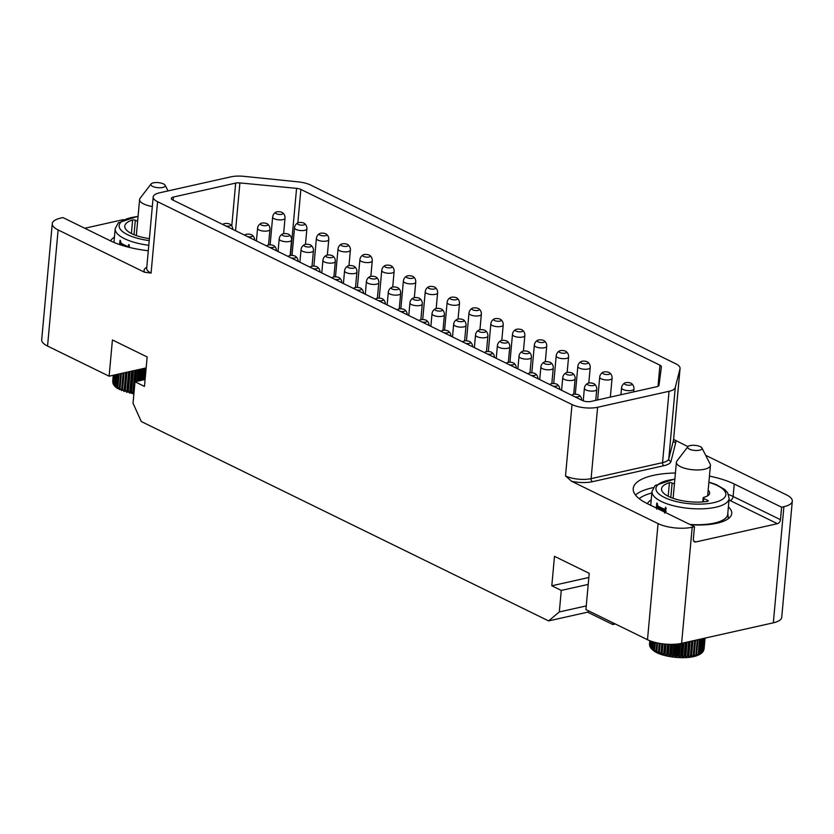 <?xml version="1.0" encoding="UTF-8"?>
<svg xmlns="http://www.w3.org/2000/svg" width="834" height="834" viewBox="0 0 834 834"><rect width="100%" height="100%" fill="white"/><g stroke="black" fill="none" stroke-linecap="round" stroke-linejoin="round"><path stroke-width="1.25" d="M615.346 623.978L612.844 624.541L587.584 612.177L548.605 620.903L141.28 421.524L133.044 403.291L135.004 381.763L144.47 386.403L147.149 356.952L112.423 339.949L109.118 376.197L146.158 367.909M612.844 624.541L613 622.831M588.929 611.051L587.584 612.177M709.442 476.11A57.682 20.193 5.2 0 1 734.243 484.022L781.604 507.208L783.897 506.697A24.29 8.507 5.2 0 0 792.3 501.171L781.729 617.296A24.29 8.507 -174.8 0 1 773.326 622.821L681.618 643.337A24.29 8.507 -174.8 0 1 647.497 639.72L658.057 523.596A24.29 8.507 5.2 0 0 692.189 527.224L694.482 526.702L647.121 503.527A57.682 20.193 5.2 0 1 633.235 488.547A57.682 20.193 5.2 0 1 675.415 473.014M548.605 620.903L559.322 611.937L561.272 590.42L551.806 585.781L554.485 556.33L589.221 573.323L585.916 609.581L647.497 639.72M658.057 523.596L571.624 481.291L565.515 475.933L572.009 404.553A18.212 6.38 5.2 0 0 597.603 407.273L669.045 391.292A18.212 6.38 5.2 0 0 675.279 387.487L680.002 368.805A18.212 6.38 5.2 0 0 680.064 368.451A18.212 6.38 5.2 0 0 675.676 363.728L310.686 185.075A18.212 6.38 5.2 0 0 298.061 181.854L243.893 176.339A18.212 6.38 5.2 0 0 230.924 176.839L159.482 192.831A18.212 6.38 5.2 0 0 153.185 196.97A18.212 6.38 5.2 0 0 157.574 201.703L572.009 404.553M157.574 201.703L151.079 273.072L144.553 272.249L58.119 229.944L47.548 346.058L109.118 376.197M300.876 189.433A6.067 2.127 -174.8 0 0 296.57 188.348L239.9 182.917A6.067 2.127 -174.8 0 0 235.678 183.094L173.42 197.032A6.067 2.127 -174.8 0 0 171.314 198.409A6.067 2.127 -174.8 0 0 172.774 199.993L582.476 400.529A6.067 2.127 -174.8 0 0 591.014 401.435L656.9 386.684A6.067 2.127 -174.8 0 0 658.996 385.329L661.404 366.783A6.067 2.127 -174.8 0 0 661.404 366.762A6.067 2.127 -174.8 0 0 659.944 365.177L300.876 189.433L297.832 222.855A3.805 1.334 5.2 0 0 300.772 225.097A3.805 1.334 5.2 0 0 304.254 224.794A3.805 1.334 5.2 0 0 304.493 223.46A3.805 1.334 5.2 0 0 301.46 222.49A3.805 1.334 5.2 0 0 297.853 222.855A6.213 6.213 0 0 0 294.517 227.807L292.004 255.423M148.296 250.753A57.682 20.193 5.2 0 1 110.328 240.776L62.957 217.591L60.674 218.112A24.29 8.507 5.2 0 0 52.271 223.637A24.29 8.507 5.2 0 0 58.119 229.944M47.548 346.058A24.29 8.507 -174.8 0 1 41.7 339.761L52.271 223.637M673.601 439.372L687.925 446.638M705.689 455.333L786.452 494.864A24.29 8.507 5.2 0 1 792.3 501.171M694.482 526.702L693.346 539.171A3.638 2.512 -63.9 0 0 694.503 541.829A3.638 2.512 -63.9 0 0 695.785 541.954L777.413 523.689A3.638 2.512 -63.9 0 0 780.468 519.676L781.604 507.208M651.229 499.868A42.69 14.949 5.2 0 0 647.372 503.642M690.437 524.722A42.69 14.949 5.2 0 0 716.979 523.22A42.69 14.949 5.2 0 0 731.752 513.504A42.69 14.949 5.2 0 0 728.384 506.895M708.149 490.298A18.828 6.589 -174.8 0 1 709.63 493.217A18.828 6.589 -174.8 0 1 703.917 497.304A2.429 0.855 5.2 0 0 703.177 497.835A2.429 0.855 5.2 0 0 703.76 498.461L707.816 500.452A1.824 0.636 -174.8 0 1 708.254 500.921A1.824 0.636 -174.8 0 1 707.472 501.37A29.451 10.31 5.2 0 1 676.791 499.462A29.451 10.31 5.2 0 1 661.56 488.839A29.451 10.31 5.2 0 1 669.421 482.74A1.824 0.636 -174.8 0 1 672.121 482.98L670.807 497.45M674.414 484.095L672.121 482.98M689.843 524.43A38.739 13.563 5.2 0 0 725.57 518.164A38.739 13.563 5.2 0 0 727.717 514.276L729.156 498.419A38.739 13.563 -174.8 0 1 727.008 502.308A38.739 13.563 -174.8 0 1 683.505 507.729A38.739 13.563 -174.8 0 1 652 491.393L655.086 485.534L674.873 478.977M656.942 507.781L656.723 509.147M656.285 508.01L656.817 503.048M656.858 503.069A38.739 13.563 5.2 0 0 657.171 503.288L657.88 505.957A38.739 13.563 5.2 0 0 664.125 509.021L664.917 509.032L664.125 509.021M665.928 507.562L664.917 509.032L665.886 508.823M665.386 507.322A38.739 13.563 5.2 0 0 665.834 507.499L665.553 512.545M663.947 511.034A38.739 13.563 -174.8 0 1 657.369 507.77L658.923 507.426L665.553 510.669L663.947 511.034L664.708 513.077M689.947 524.482A38.864 13.605 5.2 0 0 727.832 513.337A38.864 13.605 5.2 0 0 727.811 513.191M657.765 505.884L657.619 507.552M665.553 510.669L666.168 511.284M135.004 381.763L145.095 379.512M84.745 228.255L123.307 219.634M114.435 237.127A42.69 14.949 5.2 0 0 110.578 240.901M137.62 221.354L135.327 220.228L134.013 234.708M149.401 238.607A29.451 10.31 5.2 0 1 124.766 226.097A29.451 10.31 5.2 0 1 132.627 219.999A1.824 0.636 -174.8 0 1 135.327 220.228M119.564 244.55L120.023 240.307M120.065 240.328A38.739 13.563 5.2 0 0 120.377 240.546L121.086 243.215A38.739 13.563 5.2 0 0 127.331 246.27L128.123 246.291L127.331 246.27M129.134 244.821L128.123 246.291L129.093 246.072M128.592 244.581A38.739 13.563 5.2 0 0 129.041 244.748L128.978 247.312M120.826 244.977L122.129 244.685L125.788 246.468M120.972 243.132L120.826 244.81M279.599 211.784A3.805 1.334 5.2 0 0 275.981 212.149A3.805 1.334 5.2 0 0 278.9 214.401A3.805 1.334 5.2 0 0 282.392 214.088A3.805 1.334 5.2 0 0 282.632 212.753A3.805 1.334 5.2 0 0 279.599 211.784M323.331 233.186A3.805 1.334 5.2 0 0 319.714 233.551A3.805 1.334 5.2 0 0 322.633 235.803A3.805 1.334 5.2 0 0 326.125 235.501A3.805 1.334 5.2 0 0 326.365 234.156A3.805 1.334 5.2 0 0 323.331 233.186M344.953 243.778A3.805 1.334 5.2 0 0 341.346 244.143A3.805 1.334 5.2 0 0 344.265 246.384A3.805 1.334 5.2 0 0 347.747 246.082A3.805 1.334 5.2 0 0 347.997 244.748A3.805 1.334 5.2 0 0 344.953 243.778M366.824 254.485A3.805 1.334 5.2 0 0 363.207 254.85A3.805 1.334 5.2 0 0 366.126 257.091A3.805 1.334 5.2 0 0 369.618 256.789A3.805 1.334 5.2 0 0 369.858 255.454A3.805 1.334 5.2 0 0 366.824 254.485M388.686 265.181A3.805 1.334 5.2 0 0 385.079 265.546A3.805 1.334 5.2 0 0 387.998 267.797A3.805 1.334 5.2 0 0 391.48 267.495A3.805 1.334 5.2 0 0 391.73 266.15A3.805 1.334 5.2 0 0 388.686 265.181M410.318 275.773A3.805 1.334 5.2 0 0 406.711 276.137A3.805 1.334 5.2 0 0 409.63 278.379A3.805 1.334 5.2 0 0 413.111 278.076A3.805 1.334 5.2 0 0 413.351 276.742A3.805 1.334 5.2 0 0 410.318 275.773M432.189 286.479A3.805 1.334 5.2 0 0 428.572 286.833A3.805 1.334 5.2 0 0 431.491 289.085A3.805 1.334 5.2 0 0 434.983 288.783A3.805 1.334 5.2 0 0 435.223 287.438A3.805 1.334 5.2 0 0 432.189 286.479M264.514 223.043A3.805 1.334 5.2 0 0 260.896 223.408A3.805 1.334 5.2 0 0 263.815 225.649A3.805 1.334 5.2 0 0 267.307 225.347A3.805 1.334 5.2 0 0 267.547 224.012A3.805 1.334 5.2 0 0 264.514 223.043M247.75 236.689A3.805 1.334 5.2 0 0 248.49 236.793A3.805 1.334 5.2 0 0 251.983 236.491A3.805 1.334 5.2 0 0 252.222 235.157A3.805 1.334 5.2 0 0 249.189 234.187A3.805 1.334 5.2 0 0 245.571 234.552A3.805 1.334 5.2 0 0 245.081 235.386M269.622 247.385A3.805 1.334 5.2 0 0 270.362 247.5A3.805 1.334 5.2 0 0 273.844 247.198A3.805 1.334 5.2 0 0 274.094 245.863A3.805 1.334 5.2 0 0 271.05 244.894A3.805 1.334 5.2 0 0 267.443 245.248A3.805 1.334 5.2 0 0 266.953 246.082M291.243 257.977A3.805 1.334 5.2 0 0 291.994 258.092A3.805 1.334 5.2 0 0 295.476 257.779A3.805 1.334 5.2 0 0 295.716 256.445A3.805 1.334 5.2 0 0 292.682 255.475A3.805 1.334 5.2 0 0 289.064 255.84A3.805 1.334 5.2 0 0 288.574 256.674M313.115 268.684A3.805 1.334 5.2 0 0 313.855 268.788A3.805 1.334 5.2 0 0 317.347 268.485A3.805 1.334 5.2 0 0 317.587 267.151A3.805 1.334 5.2 0 0 314.554 266.182A3.805 1.334 5.2 0 0 310.936 266.546A3.805 1.334 5.2 0 0 310.446 267.37M334.976 279.38A3.805 1.334 5.2 0 0 335.727 279.494A3.805 1.334 5.2 0 0 339.209 279.192A3.805 1.334 5.2 0 0 339.448 277.847A3.805 1.334 5.2 0 0 336.415 276.878A3.805 1.334 5.2 0 0 332.797 277.242A3.805 1.334 5.2 0 0 332.307 278.076M356.608 289.971A3.805 1.334 5.2 0 0 357.348 290.076A3.805 1.334 5.2 0 0 360.841 289.773A3.805 1.334 5.2 0 0 361.08 288.439A3.805 1.334 5.2 0 0 358.047 287.469A3.805 1.334 5.2 0 0 354.429 287.834A3.805 1.334 5.2 0 0 353.939 288.668M378.48 300.667A3.805 1.334 5.2 0 0 379.22 300.782A3.805 1.334 5.2 0 0 382.702 300.48A3.805 1.334 5.2 0 0 382.952 299.145A3.805 1.334 5.2 0 0 379.908 298.176A3.805 1.334 5.2 0 0 376.301 298.541A3.805 1.334 5.2 0 0 375.811 299.364M225.889 225.983A3.805 1.334 5.2 0 0 226.629 226.097A3.805 1.334 5.2 0 0 230.111 225.795A3.805 1.334 5.2 0 0 230.361 224.45A3.805 1.334 5.2 0 0 227.317 223.481A3.805 1.334 5.2 0 0 223.71 223.846A3.805 1.334 5.2 0 0 223.22 224.68M416.864 297.613A3.805 1.334 5.2 0 0 413.247 297.978A3.805 1.334 5.2 0 0 416.166 300.23A3.805 1.334 5.2 0 0 419.658 299.927A3.805 1.334 5.2 0 0 419.898 298.582A3.805 1.334 5.2 0 0 416.864 297.613M395.233 287.032A3.805 1.334 5.2 0 0 391.626 287.396A3.805 1.334 5.2 0 0 394.545 289.638A3.805 1.334 5.2 0 0 398.026 289.335A3.805 1.334 5.2 0 0 398.266 288.001A3.805 1.334 5.2 0 0 395.233 287.032M373.371 276.325A3.805 1.334 5.2 0 0 369.754 276.69A3.805 1.334 5.2 0 0 372.673 278.942A3.805 1.334 5.2 0 0 376.165 278.629A3.805 1.334 5.2 0 0 376.405 277.295A3.805 1.334 5.2 0 0 373.371 276.325M351.5 265.619A3.805 1.334 5.2 0 0 347.893 265.983A3.805 1.334 5.2 0 0 350.812 268.235A3.805 1.334 5.2 0 0 354.294 267.933A3.805 1.334 5.2 0 0 354.533 266.588A3.805 1.334 5.2 0 0 351.5 265.619M329.868 255.037A3.805 1.334 5.2 0 0 326.261 255.402A3.805 1.334 5.2 0 0 329.18 257.643A3.805 1.334 5.2 0 0 332.662 257.341A3.805 1.334 5.2 0 0 332.912 256.007A3.805 1.334 5.2 0 0 329.868 255.037M308.007 244.331A3.805 1.334 5.2 0 0 304.389 244.696A3.805 1.334 5.2 0 0 307.308 246.947A3.805 1.334 5.2 0 0 310.801 246.645A3.805 1.334 5.2 0 0 311.04 245.3A3.805 1.334 5.2 0 0 308.007 244.331M286.135 233.635A3.805 1.334 5.2 0 0 282.528 234A3.805 1.334 5.2 0 0 285.447 236.241A3.805 1.334 5.2 0 0 288.929 235.939A3.805 1.334 5.2 0 0 289.179 234.604A3.805 1.334 5.2 0 0 286.135 233.635M454.05 297.175A3.805 1.334 5.2 0 0 450.443 297.54A3.805 1.334 5.2 0 0 453.362 299.792A3.805 1.334 5.2 0 0 456.844 299.479A3.805 1.334 5.2 0 0 457.084 298.145A3.805 1.334 5.2 0 0 454.05 297.175M400.341 311.374A3.805 1.334 5.2 0 0 401.081 311.489A3.805 1.334 5.2 0 0 404.573 311.186A3.805 1.334 5.2 0 0 404.813 309.841A3.805 1.334 5.2 0 0 401.779 308.872A3.805 1.334 5.2 0 0 398.162 309.237A3.805 1.334 5.2 0 0 397.672 310.071M606.641 371.87A3.805 1.334 5.2 0 0 603.034 372.225A3.805 1.334 5.2 0 0 605.953 374.476A3.805 1.334 5.2 0 0 609.435 374.174A3.805 1.334 5.2 0 0 609.685 372.84A3.805 1.334 5.2 0 0 606.641 371.87M584.78 361.164A3.805 1.334 5.2 0 0 581.162 361.529A3.805 1.334 5.2 0 0 584.081 363.77A3.805 1.334 5.2 0 0 587.574 363.468A3.805 1.334 5.2 0 0 587.814 362.133A3.805 1.334 5.2 0 0 584.78 361.164M563.148 350.572A3.805 1.334 5.2 0 0 559.531 350.937A3.805 1.334 5.2 0 0 562.46 353.189A3.805 1.334 5.2 0 0 565.942 352.886A3.805 1.334 5.2 0 0 566.182 351.541A3.805 1.334 5.2 0 0 563.148 350.572M541.276 339.876A3.805 1.334 5.2 0 0 537.669 340.241A3.805 1.334 5.2 0 0 540.588 342.482A3.805 1.334 5.2 0 0 544.081 342.18A3.805 1.334 5.2 0 0 544.321 340.845A3.805 1.334 5.2 0 0 541.276 339.876M519.415 329.169A3.805 1.334 5.2 0 0 515.798 329.534A3.805 1.334 5.2 0 0 518.727 331.776A3.805 1.334 5.2 0 0 522.209 331.473A3.805 1.334 5.2 0 0 522.449 330.139A3.805 1.334 5.2 0 0 519.415 329.169M497.783 318.588A3.805 1.334 5.2 0 0 494.176 318.942A3.805 1.334 5.2 0 0 497.095 321.194A3.805 1.334 5.2 0 0 500.577 320.892A3.805 1.334 5.2 0 0 500.817 319.547A3.805 1.334 5.2 0 0 497.783 318.588M475.922 307.882A3.805 1.334 5.2 0 0 472.305 308.246A3.805 1.334 5.2 0 0 475.224 310.488A3.805 1.334 5.2 0 0 478.716 310.185A3.805 1.334 5.2 0 0 478.956 308.851A3.805 1.334 5.2 0 0 475.922 307.882M591.316 383.004A3.805 1.334 5.2 0 0 587.709 383.369A3.805 1.334 5.2 0 0 590.628 385.621A3.805 1.334 5.2 0 0 594.121 385.318A3.805 1.334 5.2 0 0 594.361 383.974A3.805 1.334 5.2 0 0 591.316 383.004M552.932 386.069A3.805 1.334 5.2 0 0 553.672 386.173A3.805 1.334 5.2 0 0 557.164 385.871A3.805 1.334 5.2 0 0 557.404 384.537A3.805 1.334 5.2 0 0 554.37 383.567A3.805 1.334 5.2 0 0 550.753 383.932A3.805 1.334 5.2 0 0 550.263 384.755M531.07 375.363A3.805 1.334 5.2 0 0 531.811 375.467A3.805 1.334 5.2 0 0 535.292 375.164A3.805 1.334 5.2 0 0 535.543 373.83A3.805 1.334 5.2 0 0 532.499 372.861A3.805 1.334 5.2 0 0 528.892 373.225A3.805 1.334 5.2 0 0 528.402 374.059M509.438 364.771A3.805 1.334 5.2 0 0 510.179 364.885A3.805 1.334 5.2 0 0 513.671 364.583A3.805 1.334 5.2 0 0 513.911 363.238A3.805 1.334 5.2 0 0 510.877 362.269A3.805 1.334 5.2 0 0 507.26 362.634A3.805 1.334 5.2 0 0 506.77 363.468M487.567 354.075A3.805 1.334 5.2 0 0 488.317 354.179A3.805 1.334 5.2 0 0 491.799 353.877A3.805 1.334 5.2 0 0 492.039 352.542A3.805 1.334 5.2 0 0 489.005 351.573A3.805 1.334 5.2 0 0 485.398 351.938A3.805 1.334 5.2 0 0 484.908 352.761M465.706 343.368A3.805 1.334 5.2 0 0 466.446 343.483A3.805 1.334 5.2 0 0 469.938 343.17A3.805 1.334 5.2 0 0 470.178 341.836A3.805 1.334 5.2 0 0 467.144 340.866A3.805 1.334 5.2 0 0 463.527 341.231A3.805 1.334 5.2 0 0 463.037 342.065M444.074 332.776A3.805 1.334 5.2 0 0 444.814 332.891A3.805 1.334 5.2 0 0 448.306 332.589A3.805 1.334 5.2 0 0 448.546 331.254A3.805 1.334 5.2 0 0 445.512 330.285A3.805 1.334 5.2 0 0 441.895 330.65A3.805 1.334 5.2 0 0 441.405 331.473M422.212 322.08A3.805 1.334 5.2 0 0 422.953 322.185A3.805 1.334 5.2 0 0 426.435 321.882A3.805 1.334 5.2 0 0 426.685 320.548A3.805 1.334 5.2 0 0 423.641 319.578A3.805 1.334 5.2 0 0 420.034 319.943A3.805 1.334 5.2 0 0 419.544 320.777M574.803 396.765A3.805 1.334 5.2 0 0 575.543 396.88A3.805 1.334 5.2 0 0 579.025 396.577A3.805 1.334 5.2 0 0 579.276 395.233A3.805 1.334 5.2 0 0 576.231 394.263A3.805 1.334 5.2 0 0 572.624 394.628A3.805 1.334 5.2 0 0 572.134 395.462M438.965 308.434A3.805 1.334 5.2 0 0 435.358 308.799A3.805 1.334 5.2 0 0 438.277 311.051A3.805 1.334 5.2 0 0 441.759 310.738A3.805 1.334 5.2 0 0 441.999 309.404A3.805 1.334 5.2 0 0 438.965 308.434M460.597 319.026A3.805 1.334 5.2 0 0 456.98 319.391A3.805 1.334 5.2 0 0 459.899 321.632A3.805 1.334 5.2 0 0 463.391 321.33A3.805 1.334 5.2 0 0 463.631 319.995A3.805 1.334 5.2 0 0 460.597 319.026M482.459 329.722A3.805 1.334 5.2 0 0 478.852 330.087A3.805 1.334 5.2 0 0 481.771 332.339A3.805 1.334 5.2 0 0 485.252 332.036A3.805 1.334 5.2 0 0 485.503 330.691A3.805 1.334 5.2 0 0 482.459 329.722M504.33 340.428A3.805 1.334 5.2 0 0 500.713 340.793A3.805 1.334 5.2 0 0 503.632 343.035A3.805 1.334 5.2 0 0 507.124 342.732A3.805 1.334 5.2 0 0 507.364 341.398A3.805 1.334 5.2 0 0 504.33 340.428M525.962 351.02A3.805 1.334 5.2 0 0 522.345 351.375A3.805 1.334 5.2 0 0 525.264 353.626A3.805 1.334 5.2 0 0 528.756 353.324A3.805 1.334 5.2 0 0 528.996 351.979A3.805 1.334 5.2 0 0 525.962 351.02M547.823 361.716A3.805 1.334 5.2 0 0 544.216 362.081A3.805 1.334 5.2 0 0 547.135 364.333A3.805 1.334 5.2 0 0 550.617 364.031A3.805 1.334 5.2 0 0 550.867 362.686A3.805 1.334 5.2 0 0 547.823 361.716M569.695 372.423A3.805 1.334 5.2 0 0 566.077 372.788A3.805 1.334 5.2 0 0 568.996 375.029A3.805 1.334 5.2 0 0 572.489 374.727A3.805 1.334 5.2 0 0 572.729 373.392A3.805 1.334 5.2 0 0 569.695 372.423M628.513 382.566A3.805 1.334 5.2 0 0 624.895 382.931A3.805 1.334 5.2 0 0 627.814 385.183A3.805 1.334 5.2 0 0 631.307 384.881A3.805 1.334 5.2 0 0 631.546 383.536A3.805 1.334 5.2 0 0 628.513 382.566M551.806 585.781L588.835 577.493M561.272 590.42L588.21 584.394M559.322 611.937L586.25 605.911M701.258 653.231L702.165 651.813A27.407 9.591 -174.8 0 1 701.748 652.125L699.987 654.19L700.696 652.793A27.407 9.591 -174.8 0 1 700.164 653.074L698.339 655.055L698.85 653.658A27.407 9.591 -174.8 0 1 698.204 653.908L699.528 639.334M698.204 653.908L696.359 655.816L698.006 639.678M702.165 651.813L703.385 638.469M702.895 651.75L702.218 652.532L702.947 651.093L704.104 638.312M702.145 652.188L703.239 650.749L704.376 638.25M703.635 650.437L704.803 638.156M703.469 650.822L703.083 651.396M703.771 650.155L704.928 638.125M704.084 648.8A27.407 9.591 5.2 0 0 704.094 648.706L705.064 638.093L704.094 648.706A27.407 9.591 5.2 0 0 704.104 648.612M704.084 648.862L703.896 649.561M649.592 644.922L649.498 644.015M650.145 646.84L649.707 645.245A27.407 9.591 -174.8 0 1 649.603 644.859L649.967 640.793M649.603 644.859L649.728 645.797M649.707 645.245L650.113 640.846M651.177 648.487L650.343 646.475A27.407 9.591 -174.8 0 1 650.103 646.089L650.562 641.012M650.103 646.089L650.885 647.695M650.343 646.475L650.833 641.117M696.661 654.419A27.407 9.591 -174.8 0 1 695.91 654.627L694.065 656.462L694.159 655.044A27.407 9.591 -174.8 0 1 693.315 655.211L691.49 656.973L691.376 655.524A27.407 9.591 -174.8 0 1 690.458 655.649L688.686 657.348L688.363 655.868A27.407 9.591 -174.8 0 1 687.383 655.941L685.684 657.578L685.173 656.056A27.407 9.591 -174.8 0 1 684.151 656.077L682.546 657.661L681.847 656.087A27.407 9.591 -174.8 0 1 680.794 656.066L679.314 657.588L678.449 655.962A27.407 9.591 -174.8 0 1 677.375 655.889L676.04 657.38L675.019 655.691A27.407 9.591 -174.8 0 1 673.955 655.566L672.777 657.015L671.62 655.263A27.407 9.591 -174.8 0 1 670.567 655.097L669.566 656.525L668.295 654.69A27.407 9.591 -174.8 0 1 667.283 654.492L666.481 655.889L665.115 653.992A27.407 9.591 -174.8 0 1 664.156 653.741L663.541 655.149L662.113 653.168A27.407 9.591 -174.8 0 1 661.226 652.886L660.82 654.283L659.35 652.23A27.407 9.591 -174.8 0 1 658.537 651.917L658.339 653.335L656.848 651.198A27.407 9.591 -174.8 0 1 656.139 650.864L656.149 652.292L654.669 650.093A27.407 9.591 -174.8 0 1 654.064 649.738L654.283 651.198L652.845 648.925A27.407 9.591 -174.8 0 1 652.344 648.55L652.761 650.051L651.396 647.716A27.407 9.591 -174.8 0 1 651.02 647.33L651.562 641.367M651.02 647.33L651.625 648.873M651.396 647.716L651.959 641.502M652.563 649.905L651.291 648.654M652.344 648.55L652.959 641.815M699.987 654.19L698.392 655.044C688.477 659.903 663.405 657.692 654.252 651.177L652.761 650.051M652.845 648.925L653.481 641.961M654.064 649.738L654.742 642.316M654.669 650.093L655.368 642.472M656.139 650.864L656.869 642.826M656.848 651.198L657.599 642.983M658.339 653.335L659.246 643.295M658.537 651.917L659.319 643.316M659.35 652.23L660.142 643.452M660.82 654.283L661.779 643.702M661.226 652.886L662.05 643.744M662.113 653.168L662.957 643.858M663.541 655.149L664.552 644.036M664.156 653.741L665.032 644.077M665.115 653.992L666.012 644.161M666.481 655.889L667.534 644.265M667.283 654.492L668.211 644.296M668.295 654.69L669.243 644.338M669.566 656.525L670.682 644.359M670.567 655.097L671.547 644.359M671.62 655.263L672.611 644.348M672.777 657.015L673.935 644.296M673.955 655.566L674.977 644.244M675.019 655.691L676.072 644.161M676.04 657.38L677.26 644.046M677.375 655.889L678.469 643.9M678.449 655.962L679.564 643.733M679.314 657.588L680.596 643.556M680.794 656.066L681.962 643.264M681.847 656.087L683.036 643.024M682.546 657.661L683.901 642.826M684.151 656.077L685.381 642.503M685.173 656.056L686.434 642.263M685.684 657.578L687.091 642.117M687.383 655.941L688.676 641.763M688.363 655.868L689.666 641.544M688.686 657.348L690.135 641.44M690.458 655.649L691.782 641.065M691.376 655.524L692.71 640.856M691.49 656.973L692.96 640.804M693.315 655.211L694.659 640.418M694.159 655.044L695.504 640.231M694.065 656.462L695.535 640.231M695.91 654.627L697.255 639.845M701.665 653.043L700.258 654.064M698.85 653.658L700.174 639.188M700.164 653.074L701.446 638.907M700.696 652.793L701.978 638.781M701.748 652.125L702.989 638.563M709.473 467.071A17.076 5.984 5.2 0 0 710.422 465.351A17.076 5.984 5.2 0 0 710.13 464.038L701.936 447.983A7.235 2.533 5.2 0 0 695.4 445.398A7.235 2.533 5.2 0 0 688.05 446.513A7.235 2.533 -174.8 0 0 687.873 446.711L676.916 461.014A17.076 5.984 -174.8 0 0 676.395 462.255A17.076 5.984 -174.8 0 0 690.291 469.459A17.076 5.984 -174.8 0 0 709.473 467.071M701.936 447.983A7.235 2.533 5.2 0 1 701.655 449.276A7.235 2.533 -174.8 0 1 692.773 450.162A7.235 2.533 -174.8 0 1 687.873 446.711M112.799 382.18L112.705 381.274M113.351 384.099L112.913 382.493A27.407 9.591 -174.8 0 1 112.809 382.108L113.434 375.237M112.809 382.108L112.944 383.056M112.913 382.493L113.58 375.206M114.383 385.735L113.549 383.734A27.407 9.591 -174.8 0 1 113.309 383.348L114.06 375.091M113.309 383.348L114.091 384.943M113.549 383.734L114.341 375.029M134.034 392.397A27.407 9.591 -174.8 0 1 133.774 392.355L132.773 393.773L131.511 391.949A27.407 9.591 -174.8 0 1 130.49 391.74L129.687 393.148L128.321 391.25A27.407 9.591 -174.8 0 1 127.362 391L126.747 392.397L125.319 390.427A27.407 9.591 -174.8 0 1 124.433 390.145L124.026 391.542L122.556 389.488A27.407 9.591 -174.8 0 1 121.743 389.176L121.545 390.583L120.054 388.456A27.407 9.591 -174.8 0 1 119.345 388.123L119.356 389.551L117.875 387.351A27.407 9.591 -174.8 0 1 117.271 386.986L117.49 388.456L116.051 386.184A27.407 9.591 -174.8 0 1 115.551 385.808L115.968 387.31L114.602 384.974A27.407 9.591 -174.8 0 1 114.227 384.589L115.113 374.862M114.227 384.589L114.831 386.132M114.602 384.974L115.53 374.768M115.77 387.164L114.498 385.913M115.551 385.808L116.583 374.529M133.888 394.013L117.49 388.456L115.968 387.31M116.051 386.184L117.125 374.414M117.271 386.986L118.438 374.112M117.875 387.351L119.095 373.966M119.345 388.123L120.659 373.622M120.054 388.456L121.43 373.444M121.545 390.583L123.14 373.059M121.743 389.176L123.213 373.048M122.556 389.488L124.068 372.861M124.026 391.542L125.757 372.475M124.433 390.145L126.038 372.412M125.319 390.427L126.977 372.204M126.747 392.397L128.624 371.839M127.362 391L129.114 371.724M128.321 391.25L130.114 371.505M129.687 393.148L131.689 371.151M130.49 391.74L132.387 370.994M131.511 391.949L133.43 370.755M132.773 393.773L134.9 370.432M133.774 392.355L135.786 370.233M135.817 381.586L136.88 369.994M137.162 381.284L138.225 369.691M138.225 381.044L139.288 369.452M139.33 380.794L140.383 369.201M140.529 380.533L141.592 368.93M141.759 380.252L142.812 368.659M142.854 380.012L143.917 368.419M143.896 379.772L144.949 368.18M152.32 206.53A17.076 5.984 -174.8 0 1 139.601 199.514A17.076 5.984 -174.8 0 1 140.122 198.263L151.079 183.96A7.235 2.533 -174.8 0 1 151.267 183.772A7.235 2.533 5.2 0 1 158.606 182.656A7.235 2.533 5.2 0 1 165.142 185.242L168.041 190.913M165.142 185.242A7.235 2.533 5.2 0 1 164.861 186.535A7.235 2.533 -174.8 0 1 155.979 187.41A7.235 2.533 -174.8 0 1 151.079 183.96M681.618 643.337L692.189 527.224M597.603 407.273L591.108 478.643A18.212 6.38 -174.8 0 1 565.515 475.933M669.045 391.292L662.55 462.661L591.108 478.643A2.429 1.543 -102.6 0 0 592.484 481.687A20.642 7.225 -174.8 0 1 571.624 481.291M680.064 368.451L673.559 439.82A18.212 6.38 -174.8 0 1 673.507 440.175L668.785 458.867A18.212 6.38 -174.8 0 1 662.55 462.661A2.429 1.543 -102.6 0 0 663.916 465.695L592.484 481.687M151.079 273.072A18.212 6.38 -174.8 0 1 146.69 268.35L153.185 196.97M144.553 272.249A20.642 7.225 -174.8 0 1 146.794 267.224M675.29 440.456A20.642 7.225 -174.8 0 1 675.707 442.708L670.995 461.4A20.642 7.225 -174.8 0 1 663.916 465.695M680.002 368.805L673.507 440.175A2.429 2.273 -165.8 0 0 675.707 442.708M675.279 387.487L668.785 458.867A2.429 2.273 -165.8 0 0 670.995 461.4M783.897 506.697L773.326 622.821M729.01 500.004A54.043 18.921 -174.8 0 1 730.052 500.504L777.413 523.689M695.785 541.954L693.607 540.88M639.167 498.659A54.043 18.921 -174.8 0 1 651.854 492.988M730.052 500.504A3.638 2.512 116.1 0 0 733.107 496.491L780.468 519.676M635.487 495.031A57.682 20.193 -174.8 0 1 653.335 487.609M728.53 494.447A57.682 20.193 -174.8 0 1 733.107 496.491L734.243 484.022M707.816 500.452L707.743 501.307M703.448 501.859L703.76 498.461M708.869 482.365A35.101 12.291 -174.8 0 1 723.891 498.211A35.101 12.291 -174.8 0 1 679.345 502.224A35.101 12.291 -174.8 0 1 657.88 484.804A35.101 12.291 -174.8 0 1 674.852 479.269M658.401 507.458L657.255 507.708M665.657 511.398L664.656 511.617M669.421 482.74L668.19 496.251M149.213 240.588A35.101 12.291 -174.8 0 1 121.086 222.063A35.101 12.291 -174.8 0 1 138.058 216.527M148.796 245.259A38.739 13.563 -174.8 0 1 115.207 228.652L118.292 222.793L138.079 216.235M121.608 244.716L120.669 244.925M132.627 219.999L131.397 233.51M173.42 197.032L173.128 200.16M235.678 183.094L231.779 226.004M239.9 182.917L235.553 230.716M296.57 188.348L290.461 255.465M659.944 365.177L658.016 386.319M283.612 233.666L285.019 218.227A6.213 2.179 -174.8 0 1 278.264 219.79A6.213 2.179 -174.8 0 1 272.645 217.101L270.122 244.821M305.473 244.372L306.881 228.933A6.213 2.179 -174.8 0 1 300.136 230.497A6.213 2.179 -174.8 0 1 294.517 227.807M327.345 255.068L328.752 239.629A6.213 2.179 -174.8 0 1 321.997 241.193A6.213 2.179 -174.8 0 1 316.378 238.503L313.865 266.129M348.977 265.66L350.374 250.221A6.213 2.179 -174.8 0 1 343.629 251.785A6.213 2.179 -174.8 0 1 338.01 249.095L335.487 276.815M370.838 276.367L372.245 260.927A6.213 2.179 -174.8 0 1 365.501 262.491A6.213 2.179 -174.8 0 1 359.881 259.801L357.369 287.417M392.71 287.063L394.107 271.623A6.213 2.179 -174.8 0 1 387.362 273.187A6.213 2.179 -174.8 0 1 381.743 270.497L379.23 298.113M414.331 297.655L415.739 282.215A6.213 2.179 -174.8 0 1 408.994 283.779A6.213 2.179 -174.8 0 1 403.375 281.089L400.852 308.809M436.182 308.517L437.61 292.911A6.213 2.179 -174.8 0 1 430.855 294.485A6.213 2.179 -174.8 0 1 425.236 291.796L422.713 319.516M268.527 244.925L269.935 229.486A6.213 2.179 -174.8 0 1 263.179 231.049A6.213 2.179 -174.8 0 1 257.56 228.36L256.424 240.932M420.868 319.662L422.285 304.056A6.213 2.179 -174.8 0 1 415.541 305.619A6.213 2.179 -174.8 0 1 409.921 302.93L408.775 315.502M399.246 308.914L400.654 293.474A6.213 2.179 -174.8 0 1 393.909 295.038A6.213 2.179 -174.8 0 1 388.29 292.348L387.143 304.91M377.385 298.207L378.792 282.768A6.213 2.179 -174.8 0 1 372.037 284.331A6.213 2.179 -174.8 0 1 366.418 281.642L365.282 294.214M355.513 287.501L356.921 272.061A6.213 2.179 -174.8 0 1 350.176 273.635A6.213 2.179 -174.8 0 1 344.557 270.935L343.41 283.508M333.892 276.919L335.289 261.48A6.213 2.179 -174.8 0 1 328.544 263.044A6.213 2.179 -174.8 0 1 322.925 260.354L321.778 272.927M312.02 266.213L313.428 250.773A6.213 2.179 -174.8 0 1 306.683 252.337A6.213 2.179 -174.8 0 1 301.064 249.647L299.917 262.22M290.159 255.517L291.556 240.077A6.213 2.179 -174.8 0 1 284.811 241.641A6.213 2.179 -174.8 0 1 279.192 238.951L278.045 251.514M458.064 319.057L459.471 303.618A6.213 2.179 -174.8 0 1 452.726 305.181A6.213 2.179 -174.8 0 1 447.107 302.492L444.585 330.222M610.352 397.099L612.062 378.313A6.213 2.179 -174.8 0 1 605.317 379.877A6.213 2.179 -174.8 0 1 599.698 377.187L597.624 399.955M588.794 383.046L590.201 367.606A6.213 2.179 -174.8 0 1 583.446 369.17A6.213 2.179 -174.8 0 1 577.826 366.48L575.304 394.201M567.162 372.454L568.569 357.015A6.213 2.179 -174.8 0 1 561.824 358.578A6.213 2.179 -174.8 0 1 556.205 355.889L553.693 383.504M545.3 361.758L546.697 346.318A6.213 2.179 -174.8 0 1 539.952 347.882A6.213 2.179 -174.8 0 1 534.333 345.193L531.821 372.808M523.429 351.051L524.836 335.612A6.213 2.179 -174.8 0 1 518.091 337.176A6.213 2.179 -174.8 0 1 512.472 334.486L509.949 362.206M501.797 340.46L503.204 325.02A6.213 2.179 -174.8 0 1 496.459 326.594A6.213 2.179 -174.8 0 1 490.84 323.894L488.328 351.521M479.936 329.764L481.343 314.324A6.213 2.179 -174.8 0 1 474.588 315.888A6.213 2.179 -174.8 0 1 468.969 313.198L466.456 340.814M595.747 400.372L596.737 389.447A6.213 2.179 -174.8 0 1 589.992 391.01A6.213 2.179 -174.8 0 1 584.373 388.321L583.237 400.841M442.979 330.316L444.386 314.877A6.213 2.179 -174.8 0 1 437.642 316.44A6.213 2.179 -174.8 0 1 432.022 313.751L430.876 326.323M464.611 340.908L466.018 325.469A6.213 2.179 -174.8 0 1 459.273 327.032A6.213 2.179 -174.8 0 1 453.654 324.343L452.508 336.905M486.483 351.604L487.88 336.165A6.213 2.179 -174.8 0 1 481.135 337.728A6.213 2.179 -174.8 0 1 475.516 335.039L474.369 347.611M508.344 362.31L509.751 346.871A6.213 2.179 -174.8 0 1 503.006 348.435A6.213 2.179 -174.8 0 1 497.387 345.745L496.24 358.318M529.976 372.902L531.383 357.452A6.213 2.179 -174.8 0 1 524.628 359.027A6.213 2.179 -174.8 0 1 519.009 356.337L517.872 368.899M551.837 383.598L553.244 368.159A6.213 2.179 -174.8 0 1 546.499 369.723A6.213 2.179 -174.8 0 1 540.88 367.033L539.734 379.606M573.709 394.305L575.116 378.865A6.213 2.179 -174.8 0 1 568.361 380.429A6.213 2.179 -174.8 0 1 562.741 377.739L561.605 390.312M633.673 391.886L633.934 389.009A6.213 2.179 -174.8 0 1 627.178 390.573A6.213 2.179 -174.8 0 1 621.559 387.883L620.944 394.732M702.801 501.912L703.177 497.835M650.729 505.289L652 491.393M727.832 513.337L728.395 518.612M708.9 482.073L716.197 484.575L724.788 489.579L727.582 492.665L729.156 498.419M657.067 507.677L658.558 507.343M664.75 509.136L666.283 508.792M113.945 242.423L115.207 228.652M120.273 244.935L121.764 244.602M127.956 246.384L129.489 246.051M275.981 212.149A6.213 6.213 0 0 0 272.645 217.101M285.019 218.227A6.213 6.213 0 0 0 282.632 212.753M306.881 228.933A6.213 6.213 0 0 0 304.493 223.46M319.714 233.551A6.213 6.213 0 0 0 316.378 238.503M328.752 239.629A6.213 6.213 0 0 0 326.365 234.156M341.346 244.143A6.213 6.213 0 0 0 338.01 249.095M350.374 250.221A6.213 6.213 0 0 0 347.997 244.748M363.207 254.85A6.213 6.213 0 0 0 359.881 259.801M372.245 260.927A6.213 6.213 0 0 0 369.858 255.454M385.079 265.546A6.213 6.213 0 0 0 381.743 270.497M394.107 271.623A6.213 6.213 0 0 0 391.73 266.15M406.711 276.137A6.213 6.213 0 0 0 403.375 281.089M415.739 282.215A6.213 6.213 0 0 0 413.351 276.742M428.572 286.833A6.213 6.213 0 0 0 425.236 291.796M437.61 292.911A6.213 6.213 0 0 0 435.223 287.438M260.896 223.408A6.213 6.213 0 0 0 257.56 228.36M269.935 229.486A6.213 6.213 0 0 0 267.547 224.012M245.571 234.552A6.213 6.213 0 0 0 244.623 235.157M254.631 240.056A6.213 6.213 0 0 0 252.222 235.157M267.443 245.248A6.213 6.213 0 0 0 266.494 245.863M276.502 250.763A6.213 6.213 0 0 0 274.094 245.863M289.064 255.84A6.213 6.213 0 0 0 288.116 256.445M298.124 261.344A6.213 6.213 0 0 0 295.716 256.445M310.936 266.546A6.213 6.213 0 0 0 309.987 267.151M319.995 272.051A6.213 6.213 0 0 0 317.587 267.151M332.797 277.242A6.213 6.213 0 0 0 331.849 277.847M341.857 282.747A6.213 6.213 0 0 0 339.448 277.847M354.429 287.834A6.213 6.213 0 0 0 353.48 288.439M363.488 293.339A6.213 6.213 0 0 0 361.08 288.439M376.301 298.541A6.213 6.213 0 0 0 375.352 299.145M385.36 304.045A6.213 6.213 0 0 0 382.952 299.145M223.71 223.846A6.213 6.213 0 0 0 222.761 224.45M232.769 229.35A6.213 6.213 0 0 0 230.361 224.45M413.247 297.978A6.213 6.213 0 0 0 409.921 302.93M422.285 304.056A6.213 6.213 0 0 0 419.898 298.582M391.626 287.396A6.213 6.213 0 0 0 388.29 292.348M400.654 293.474A6.213 6.213 0 0 0 398.266 288.001M369.754 276.69A6.213 6.213 0 0 0 366.418 281.642M378.792 282.768A6.213 6.213 0 0 0 376.405 277.295M347.893 265.983A6.213 6.213 0 0 0 344.557 270.935M356.921 272.061A6.213 6.213 0 0 0 354.533 266.588M326.261 255.402A6.213 6.213 0 0 0 322.925 260.354M335.289 261.48A6.213 6.213 0 0 0 332.912 256.007M304.389 244.696A6.213 6.213 0 0 0 301.064 249.647M313.428 250.773A6.213 6.213 0 0 0 311.04 245.3M282.528 234A6.213 6.213 0 0 0 279.192 238.951M291.556 240.077A6.213 6.213 0 0 0 289.179 234.604M450.443 297.54A6.213 6.213 0 0 0 447.107 302.492M459.471 303.618A6.213 6.213 0 0 0 457.084 298.145M398.162 309.237A6.213 6.213 0 0 0 397.213 309.841M407.221 314.741A6.213 6.213 0 0 0 404.813 309.841M603.034 372.225A6.213 6.213 0 0 0 599.698 377.187M612.062 378.313A6.213 6.213 0 0 0 609.685 372.84M581.162 361.529A6.213 6.213 0 0 0 577.826 366.48M590.201 367.606A6.213 6.213 0 0 0 587.814 362.133M559.531 350.937A6.213 6.213 0 0 0 556.205 355.889M568.569 357.015A6.213 6.213 0 0 0 566.182 351.541M537.669 340.241A6.213 6.213 0 0 0 534.333 345.193M546.697 346.318A6.213 6.213 0 0 0 544.321 340.845M515.798 329.534A6.213 6.213 0 0 0 512.472 334.486M524.836 335.612A6.213 6.213 0 0 0 522.449 330.139M494.176 318.942A6.213 6.213 0 0 0 490.84 323.894M503.204 325.02A6.213 6.213 0 0 0 500.817 319.547M472.305 308.246A6.213 6.213 0 0 0 468.969 313.198M481.343 314.324A6.213 6.213 0 0 0 478.956 308.851M587.709 383.369A6.213 6.213 0 0 0 584.373 388.321M596.737 389.447A6.213 6.213 0 0 0 594.361 383.974M550.753 383.932A6.213 6.213 0 0 0 549.804 384.537M559.812 389.436A6.213 6.213 0 0 0 557.404 384.537M528.892 373.225A6.213 6.213 0 0 0 527.943 373.83M537.951 378.73A6.213 6.213 0 0 0 535.543 373.83M507.26 362.634A6.213 6.213 0 0 0 506.311 363.238M516.319 368.138A6.213 6.213 0 0 0 513.911 363.238M485.398 351.938A6.213 6.213 0 0 0 484.439 352.542M494.458 357.442A6.213 6.213 0 0 0 492.039 352.542M463.527 341.231A6.213 6.213 0 0 0 462.578 341.836M472.586 346.736A6.213 6.213 0 0 0 470.178 341.836M441.895 330.65A6.213 6.213 0 0 0 440.946 331.254M450.954 336.154A6.213 6.213 0 0 0 448.546 331.254M420.034 319.943A6.213 6.213 0 0 0 419.085 320.548M429.093 325.448A6.213 6.213 0 0 0 426.685 320.548M572.624 394.628A6.213 6.213 0 0 0 571.676 395.233M581.684 400.132A6.213 6.213 0 0 0 579.276 395.233M435.358 308.799A6.213 6.213 0 0 0 432.022 313.751M444.386 314.877A6.213 6.213 0 0 0 441.999 309.404M456.98 319.391A6.213 6.213 0 0 0 453.654 324.343M466.018 325.469A6.213 6.213 0 0 0 463.631 319.995M478.852 330.087A6.213 6.213 0 0 0 475.516 335.039M487.88 336.165A6.213 6.213 0 0 0 485.503 330.691M500.713 340.793A6.213 6.213 0 0 0 497.387 345.745M509.751 346.871A6.213 6.213 0 0 0 507.364 341.398M522.345 351.375A6.213 6.213 0 0 0 519.009 356.337M531.383 357.452A6.213 6.213 0 0 0 528.996 351.979M544.216 362.081A6.213 6.213 0 0 0 540.88 367.033M553.244 368.159A6.213 6.213 0 0 0 550.867 362.686M566.077 372.788A6.213 6.213 0 0 0 562.741 377.739M575.116 378.865A6.213 6.213 0 0 0 572.729 373.392M624.895 382.931A6.213 6.213 0 0 0 621.559 387.883M633.934 389.009A6.213 6.213 0 0 0 631.546 383.536M649.488 644.202L649.79 640.721M650.854 648.101L650.27 647.184M649.853 646.246L649.634 645.495M707.649 495.813L710.422 465.351M673.111 498.325L676.395 462.255M112.705 381.461L113.247 375.279M114.06 385.36L113.487 384.443M113.059 383.494L112.84 382.754M136.317 235.584L139.601 199.514"/></g></svg>
